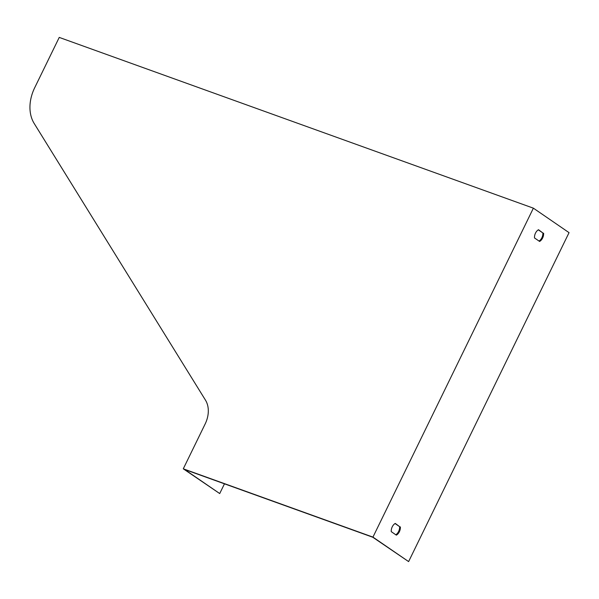 <?xml version="1.0" encoding="UTF-8"?>
<svg xmlns="http://www.w3.org/2000/svg" width="599" height="599" viewBox="0 0 599 599"><rect width="100%" height="100%" fill="white"/><g stroke="black" fill="none" stroke-linecap="round" stroke-linejoin="round"><path stroke-width="0.9" d="M539.033 241.06A6.589 4.245 109.8 0 0 542.851 232.944L538.314 229.836M219.713 493.561L183.287 468.807L205.12 424.047A26.356 19.879 124.5 0 0 205.472 400.139L34.203 123.506A39.534 29.815 -55.5 0 1 34.735 87.649L59.241 37.408L533.38 208.167L569.05 232.652L408.615 561.592L372.758 537.228L184.619 469.474L219.713 493.561L224.468 483.82M395.789 534.757A6.589 4.245 109.8 0 0 399.6 526.641L395.07 523.533M408.615 561.592L372.945 537.108L183.287 468.807M533.38 208.167L372.945 537.108M542.851 232.944L538.508 229.724A6.589 4.245 109.8 0 0 534.503 237.945L539.594 241.442A6.589 4.245 109.8 0 0 543.607 233.221M399.6 526.641L395.265 523.421A6.589 4.245 109.8 0 0 391.252 531.642L396.351 535.139A6.589 4.245 109.8 0 0 400.364 526.918"/></g></svg>
